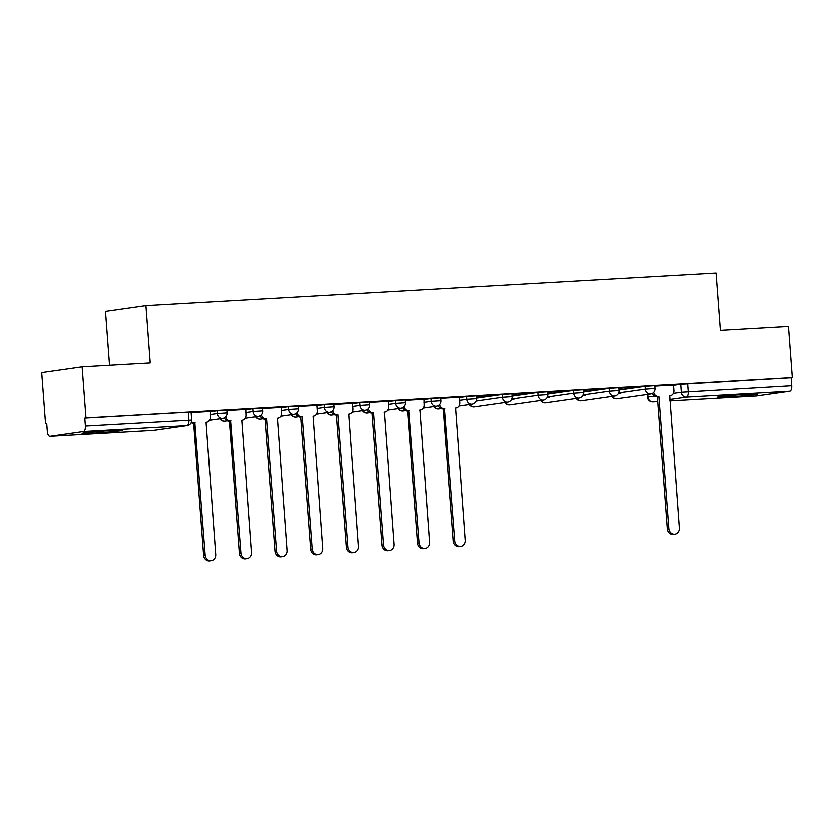 <?xml version="1.0" encoding="UTF-8"?>
<svg xmlns="http://www.w3.org/2000/svg" width="834" height="834" viewBox="0 0 834 834"><rect width="100%" height="100%" fill="white"/><g stroke="black" fill="none" stroke-linecap="round" stroke-linejoin="round"><path stroke-width="1.25" d="M226.796 410.047L217.08 410.703L217.299 413.528L227.015 412.882L226.796 410.047M262.46 408.014L252.744 408.66L252.952 411.485L262.668 410.839L262.46 408.014M298.113 405.981L288.397 406.627L288.616 409.452L298.332 408.806L298.113 405.981M333.777 403.937L324.061 404.584L324.27 407.409L333.986 406.763L333.777 403.937M369.431 401.905L359.715 402.551L359.934 405.376L369.65 404.73L369.431 401.905M405.095 399.861L395.379 400.508L395.587 403.343L405.303 402.686L405.095 399.861M440.748 397.828L431.032 398.475L431.251 401.3L440.967 400.654L440.748 397.828M476.412 395.785L466.696 396.431L466.904 399.267L476.621 398.61L476.412 395.785M512.066 393.752L502.349 394.399L502.568 397.224L512.284 396.577L512.066 393.752M547.729 391.709L538.013 392.366L538.222 395.191L547.938 394.545L547.729 391.709M583.383 389.676L573.667 390.322L573.886 393.148L583.602 392.501L583.383 389.676M619.047 387.633L609.331 388.29L609.539 391.115L619.255 390.468L619.047 387.633M654.7 385.6L644.984 386.246L645.203 389.071L654.909 388.425L654.7 385.6M728.436 396.859A20.12 0.698 175.7 0 0 757.699 394.034A20.12 0.698 175.7 0 0 746.837 394.232A20.12 0.698 175.7 0 0 717.574 397.057A20.12 0.698 175.7 0 0 728.436 396.859M92.981 433.169A20.12 0.698 175.7 0 0 122.244 430.344A20.12 0.698 175.7 0 0 111.381 430.542A20.12 0.698 175.7 0 0 82.118 433.367A20.12 0.698 175.7 0 0 92.981 433.169M82.139 366.741L150.256 362.842L145.95 305.525L716.031 272.947L720.336 330.264L788.453 326.375L792.3 377.531L85.985 417.886L82.139 366.741L41.7 372.506L45.547 423.651L46.735 423.589M109.556 365.167L105.511 311.291L145.95 305.525M45.547 423.651L46.725 423.484L47.319 431.459A5.16 2.377 -93.3 0 0 49.977 436.265A5.16 2.377 -93.3 0 0 50.071 436.255L83.431 431.501A5.16 2.377 -93.3 0 0 85.402 426.028L191.737 420.055L191.142 412.09L188.359 412.142L188.953 420.107A5.16 2.377 -93.3 0 1 186.983 425.58L83.431 431.501M85.985 417.886L84.807 418.053L85.402 426.028M673.455 385.235L680.648 384.213L681.242 392.178L791.716 385.662A5.16 2.377 86.7 0 1 789.746 391.146L756.386 395.9A5.16 2.377 86.7 0 1 756.292 395.91A5.16 2.377 86.7 0 1 756.198 395.91M791.716 385.662L791.122 377.698L792.3 377.531M619.089 388.217L636.227 387.091M636.238 387.237L619.078 388.071M583.425 390.26L600.563 389.124M600.574 389.28L583.414 390.103M547.771 392.293L564.91 391.167M564.92 391.313L547.761 392.147M512.107 394.336L529.246 393.2M529.256 393.356L512.097 394.18M476.454 396.369L493.592 395.243M493.603 395.389L476.443 396.223M439.643 404.5A5.16 4.577 81.9 0 0 444.501 408.639L454.801 540.995A5.932 5.265 81.9 0 0 460.889 546.572A5.932 5.265 81.9 0 0 465.309 540.401L455.698 408.003A5.16 4.577 81.9 0 0 456.042 407.962A5.16 4.577 81.9 0 0 459.888 402.603L459.711 397.182L440.779 398.256M403.99 406.533A5.16 4.577 81.9 0 0 408.848 410.682L419.137 543.038A5.932 5.265 81.9 0 0 425.236 548.605A5.932 5.265 81.9 0 0 429.656 542.434L420.044 410.036A5.16 4.577 81.9 0 0 420.388 410.005A5.16 4.577 81.9 0 0 424.225 404.636L424.058 399.215L405.126 400.299M388.164 401.29L369.462 402.332M352.511 403.322L333.808 404.375M316.847 405.366L298.145 406.408M281.194 407.399L262.491 408.452M225.691 416.719A5.16 4.577 81.9 0 0 230.549 420.868L240.849 553.223A5.932 5.265 81.9 0 0 246.937 558.79A5.932 5.265 81.9 0 0 251.357 552.619L241.745 420.221A5.16 4.577 81.9 0 0 242.089 420.19A5.16 4.577 81.9 0 0 245.936 414.821L245.759 409.4L226.827 410.484M191.612 421.65A5.16 4.577 81.9 0 0 194.895 422.901L205.185 555.256A5.932 5.265 81.9 0 0 211.283 560.834A5.932 5.265 81.9 0 0 215.704 554.662L206.092 422.265A5.16 4.577 81.9 0 0 206.436 422.233A5.16 4.577 81.9 0 0 210.272 416.864L210.105 411.443L191.174 412.517M209.887 411.725L217.08 410.703M245.55 409.692L252.744 408.66M281.204 407.649L288.397 406.627M316.868 405.616L324.061 404.584M352.521 403.573L359.715 402.551M388.185 401.54L395.379 400.508M423.839 399.496L431.032 398.475M459.503 397.464L466.696 396.431M476.579 398.068L502.349 394.399M512.243 396.035L538.013 392.366M547.896 394.002L573.667 390.322M583.56 391.959L609.331 388.29M619.214 389.926L644.984 386.246M673.434 384.985L654.732 386.038M84.807 418.053L188.359 412.142M791.122 377.698L680.648 384.213M653.595 392.272A5.16 4.577 81.9 0 0 658.453 396.411L656.921 396.63A5.16 4.577 -98.1 0 1 652.303 393.314M658.797 396.4L668.753 528.777A5.932 5.265 81.9 0 0 674.842 534.344L673.309 534.563A5.932 5.265 -98.1 0 1 667.221 528.985L657.265 396.619M674.842 534.344A5.932 5.265 81.9 0 0 679.262 528.172L669.65 395.775A5.16 4.577 81.9 0 0 669.994 395.743A5.16 4.577 81.9 0 0 673.841 390.375L673.434 384.964M444.845 408.618L442.969 408.858A5.16 4.577 -98.1 0 1 438.35 405.532M460.889 546.572L459.357 546.791A5.932 5.265 -98.1 0 1 453.269 541.214L443.313 408.837M409.181 410.662L407.305 410.901A5.16 4.577 -98.1 0 1 402.686 407.576M425.236 548.605L423.703 548.824A5.932 5.265 -98.1 0 1 417.605 543.257L407.649 410.881M368.326 408.577A5.16 4.577 81.9 0 0 373.184 412.715L371.651 412.934A5.16 4.577 -98.1 0 1 367.033 409.609M373.528 412.694L383.484 545.071A5.932 5.265 81.9 0 0 389.572 550.649L388.039 550.867A5.932 5.265 -98.1 0 1 381.951 545.29L371.995 412.913M389.572 550.649A5.932 5.265 81.9 0 0 393.992 544.466L384.38 412.079A5.16 4.577 81.9 0 0 384.724 412.038A5.16 4.577 81.9 0 0 388.571 406.669L388.164 401.269M332.672 410.609A5.16 4.577 81.9 0 0 337.53 414.748L335.998 414.967A5.16 4.577 -98.1 0 1 331.369 411.652M337.864 414.738L347.82 547.114A5.932 5.265 81.9 0 0 353.918 552.681L352.386 552.9A5.932 5.265 -98.1 0 1 346.287 547.333L336.331 414.957M353.918 552.681A5.932 5.265 81.9 0 0 358.339 546.51L348.727 414.112A5.16 4.577 81.9 0 0 349.071 414.081A5.16 4.577 81.9 0 0 352.907 408.712L352.501 403.302M297.008 412.653A5.16 4.577 81.9 0 0 301.866 416.791L300.334 417.01A5.16 4.577 -98.1 0 1 295.716 413.685M302.21 416.771L312.166 549.147A5.932 5.265 81.9 0 0 318.254 554.725L316.722 554.944A5.932 5.265 -98.1 0 1 310.634 549.366L300.678 416.99M318.254 554.725A5.932 5.265 81.9 0 0 322.675 548.543L313.063 416.156A5.16 4.577 81.9 0 0 313.407 416.114A5.16 4.577 81.9 0 0 317.254 410.745L316.847 405.345M261.355 414.686A5.16 4.577 81.9 0 0 266.213 418.824L264.68 419.043A5.16 4.577 -98.1 0 1 260.052 415.728M266.546 418.814L276.502 551.18A5.932 5.265 81.9 0 0 282.601 556.758L281.068 556.976A5.932 5.265 -98.1 0 1 274.97 551.399L265.014 419.022M282.601 556.758A5.932 5.265 81.9 0 0 287.021 550.586L277.409 418.188A5.16 4.577 81.9 0 0 277.753 418.157A5.16 4.577 81.9 0 0 281.59 412.788L281.183 407.378M230.893 420.847L229.016 421.087A5.16 4.577 -98.1 0 1 224.398 417.761M246.937 558.79L245.405 559.009A5.932 5.265 -98.1 0 1 239.316 553.442L229.36 421.066M195.229 422.88L193.363 423.119A5.16 4.577 -98.1 0 1 191.247 422.682M211.283 560.834L209.751 561.053A5.932 5.265 -98.1 0 1 203.652 555.475L193.697 423.099M50.071 436.255L153.612 430.344L186.983 425.58A5.16 4.577 81.9 0 0 187.327 425.548A5.16 5.16 0 0 0 191.737 420.055M647.684 394.326L647.872 396.932L654.45 396.004M673.257 393.314L681.242 392.178A5.16 4.577 -98.1 0 0 686.205 397.057L669.587 399.423M657.599 401.133L652.834 401.821L657.63 401.54M756.292 395.91L669.692 400.862L756.386 395.9M789.746 391.146L686.205 397.057A5.16 2.377 -93.3 0 0 688.175 391.584L687.57 383.609M210.105 414.55L217.299 413.528A5.16 4.577 81.9 0 0 222.251 418.407A5.16 4.577 -98.1 0 0 222.595 418.376A5.16 5.16 0 0 0 227.015 412.882M245.759 412.517L252.952 411.485A5.16 4.577 81.9 0 0 257.914 416.364A5.16 4.577 -98.1 0 0 258.259 416.333A5.16 5.16 0 0 0 262.668 410.839M281.423 410.474L288.616 409.452A5.16 4.577 81.9 0 0 293.568 414.331A5.16 4.577 -98.1 0 0 293.912 414.3A5.16 5.16 0 0 0 298.332 408.806M317.076 408.441L324.27 407.409A5.16 4.577 81.9 0 0 329.232 412.298A5.16 4.577 -98.1 0 0 329.576 412.257A5.16 5.16 0 0 0 333.986 406.763M352.74 406.398L359.934 405.376A5.16 4.577 81.9 0 0 364.885 410.255A5.16 4.577 -98.1 0 0 365.229 410.224A5.16 5.16 0 0 0 369.65 404.73M388.394 404.365L395.587 403.343A5.16 4.577 81.9 0 0 400.549 408.222A5.16 4.577 -98.1 0 0 400.893 408.18A5.16 5.16 0 0 0 405.303 402.686M424.058 402.322L431.251 401.3A5.16 4.577 81.9 0 0 436.203 406.179A5.16 4.577 -98.1 0 0 436.547 406.148A5.16 5.16 0 0 0 440.967 400.654M459.711 400.289L466.904 399.267A5.16 4.577 81.9 0 0 471.867 404.146A5.16 4.577 -98.1 0 0 472.2 404.104A5.16 5.16 0 0 0 476.621 398.61M476.245 400.977L502.568 397.224A5.16 4.577 81.9 0 0 507.52 402.103A5.16 4.577 -98.1 0 0 507.864 402.071A5.16 5.16 0 0 0 512.284 396.577M511.899 398.944L538.222 395.191A5.16 4.577 81.9 0 0 543.184 400.07A5.16 4.577 -98.1 0 0 543.518 400.039A5.16 5.16 0 0 0 547.938 394.545M547.563 396.901L573.886 393.148A5.16 4.577 81.9 0 0 578.838 398.026A5.16 4.577 -98.1 0 0 579.182 397.995A5.16 5.16 0 0 0 583.602 392.501M583.216 394.868L609.539 391.115A5.16 4.577 81.9 0 0 614.502 395.994A5.16 4.577 -98.1 0 0 614.835 395.962A5.16 5.16 0 0 0 619.255 390.468M618.88 392.824L645.203 389.071A5.16 4.577 81.9 0 0 650.155 393.95A5.16 4.577 -98.1 0 0 650.499 393.919A5.16 5.16 0 0 0 654.909 388.425M620.976 393.314L618.494 393.575M612.583 396.275A5.16 4.577 81.9 0 0 616.795 398.715A5.16 4.577 81.9 0 0 617.129 398.683A5.16 5.16 0 0 1 612.062 396.358M585.312 395.347L582.83 395.618M549.658 397.391L547.177 397.651M514.005 399.423L511.513 399.694M576.93 398.318A5.16 4.577 81.9 0 0 581.131 400.747A5.16 4.577 81.9 0 0 581.475 400.716A5.16 5.16 0 0 1 576.398 398.391M541.266 400.351A5.16 4.577 81.9 0 0 545.478 402.791A5.16 4.577 81.9 0 0 545.811 402.749A5.16 5.16 0 0 1 540.745 400.435M505.613 402.395A5.16 4.577 81.9 0 0 509.814 404.824A5.16 4.577 81.9 0 0 510.158 404.792A5.16 5.16 0 0 1 505.081 402.468M469.949 404.427A5.16 4.577 81.9 0 0 474.16 406.867A5.16 4.577 81.9 0 0 474.494 406.825A5.16 5.16 0 0 1 469.427 404.5M434.295 406.471A5.16 4.577 81.9 0 0 438.496 408.9A5.16 4.577 81.9 0 0 438.84 408.868A5.16 5.16 0 0 1 433.763 406.544M398.631 408.504A5.16 4.577 81.9 0 0 402.843 410.943A5.16 4.577 81.9 0 0 403.176 410.901A5.16 5.16 0 0 1 398.11 408.577M362.978 410.547A5.16 4.577 81.9 0 0 367.179 412.976A5.16 4.577 81.9 0 0 367.523 412.945A5.16 5.16 0 0 1 362.446 410.62M327.314 412.58A5.16 4.577 81.9 0 0 331.525 415.009A5.16 4.577 81.9 0 0 331.859 414.978A5.16 5.16 0 0 1 326.792 412.653M291.66 414.623A5.16 4.577 81.9 0 0 295.862 417.052A5.16 4.577 81.9 0 0 296.206 417.021A5.16 5.16 0 0 1 291.129 414.696M255.996 416.656A5.16 4.577 81.9 0 0 260.208 419.085A5.16 4.577 81.9 0 0 260.542 419.054A5.16 5.16 0 0 1 255.475 416.729M220.343 418.689A5.16 4.577 81.9 0 0 224.544 421.128A5.16 4.577 81.9 0 0 224.888 421.097A5.16 5.16 0 0 1 219.811 418.772M647.101 394.409L647.309 397.067L647.872 396.932A5.16 4.577 -98.1 0 0 652.834 401.821A5.16 2.377 86.7 0 1 652.741 401.821A5.16 2.377 86.7 0 1 652.584 401.821M49.977 436.265L153.519 430.354A5.16 5.16 0 0 0 153.956 430.313A5.16 4.577 81.9 0 1 153.612 430.344A5.16 2.377 86.7 0 1 153.519 430.354A5.16 2.377 86.7 0 1 153.435 430.354M658.453 396.411L656.921 396.63M668.753 528.777L667.221 528.985M444.501 408.639L442.969 408.858M454.801 540.995L453.269 541.214M408.848 410.682L407.305 410.901M419.137 543.038L417.605 543.257M373.184 412.715L371.651 412.934M383.484 545.071L381.951 545.29M337.53 414.748L335.998 414.967M347.82 547.114L346.287 547.333M301.866 416.791L300.334 417.01M312.166 549.147L310.634 549.366M266.213 418.824L264.68 419.043M276.502 551.18L274.97 551.399M230.549 420.868L229.016 421.087M240.849 553.223L239.316 553.442M194.895 422.901L193.363 423.119M205.185 555.256L203.652 555.475M650.499 393.919L617.129 398.683M614.835 395.962L581.475 400.716M579.182 397.995L545.811 402.749M543.518 400.039L510.158 404.792M507.864 402.071L474.494 406.825M472.2 404.104L459.054 405.981M441.123 408.545L438.84 408.868M436.547 406.148L423.391 408.024M405.47 410.578L403.176 410.901M400.893 408.18L387.737 410.057M369.806 412.611L367.523 412.945M365.229 410.224L352.073 412.1M334.153 414.654L331.859 414.978M329.576 412.257L316.42 414.133M298.489 416.687L296.206 417.021M293.912 414.3L280.756 416.176M262.835 418.731L260.542 419.054M258.259 416.333L245.102 418.209M227.171 420.763L224.888 421.097M222.595 418.376L209.438 420.253M153.956 430.313L187.327 425.548M647.309 397.067A5.16 5.16 0 0 0 652.741 401.821L657.63 401.55M456.042 407.962L455.364 408.066M420.388 410.005L419.7 410.099M384.724 412.038L384.047 412.142"/></g></svg>
